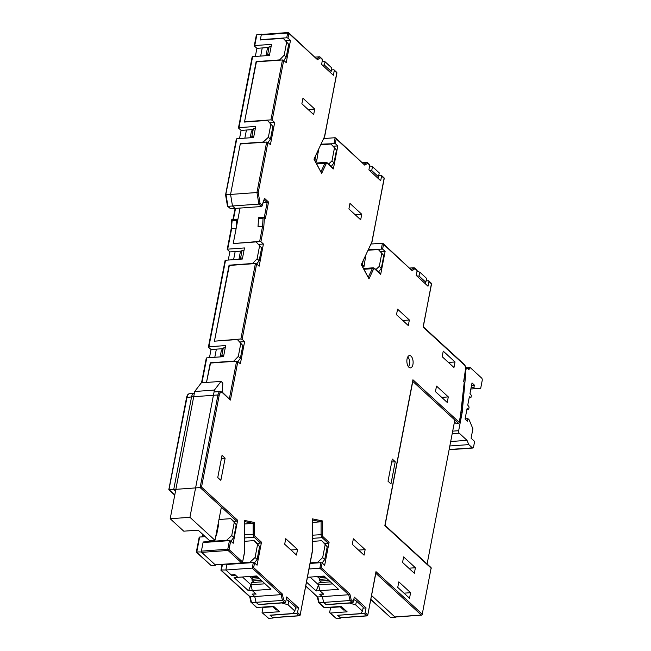 <?xml version="1.0" encoding="UTF-8"?>
<svg xmlns="http://www.w3.org/2000/svg" width="651" height="651" viewBox="0 0 651 651"><rect width="100%" height="100%" fill="white"/><g stroke="black" fill="none" stroke-linecap="round" stroke-linejoin="round"><path stroke-width="0.98" d="M349.872 594.013L348.724 594.737L322.343 596.642L323.653 602.419L350.043 600.515L348.724 594.737L319.853 568.201L321.252 567.721L349.872 594.013L351.182 599.791L353.363 601.784A0.928 0.708 132.6 0 1 352.403 602.68L350.043 600.515L351.182 599.791M309.03 568.99L319.853 568.201L320.919 562.659L322.155 563.009L324.662 565.304L329.097 542.291A0.928 0.708 132.6 0 1 328.137 543.178L324.67 543.43L327.201 546.75L321.724 540.721L324.67 543.43M284.796 602.574L258.406 604.486L256.046 602.321L282.436 600.409L281.118 594.632L252.246 568.103L253.646 567.623L282.265 593.915L283.576 599.693L285.756 601.687A0.928 0.708 132.6 0 1 284.796 602.574L282.436 600.409L283.576 599.693M231.862 574.833L231.748 575.427L235.483 575.158L237.843 577.323L256.494 575.972L270.938 589.236L248.544 590.856L234.108 577.592L237.843 577.323L234.889 574.613L231.162 574.882L225.856 570.007L252.246 568.103L253.312 562.554L254.549 562.903L257.055 565.206L261.49 542.185A0.928 0.708 132.6 0 1 260.53 543.08L257.064 543.333L259.594 546.645L254.118 540.623L257.064 543.333M249.683 596.601L254.736 596.544L256.046 602.321L254.736 596.544L281.118 594.632L282.265 593.915M222.609 392.895A0.928 0.708 132.6 0 0 222.439 392.268L230.421 400.072L222.609 392.895A5.257 2.645 85.9 0 0 219.2 395.312L201.525 487.094L237.623 520.263A0.928 0.708 132.6 0 1 236.663 521.15L233.733 521.361L236.256 524.682L230.78 518.652L233.733 521.361M210.55 363.055L206.489 382.446L210.216 363.079L236.606 361.175L237.843 361.525L230.421 400.072M236.663 521.15L200.126 487.583L201.525 487.094M242.115 339.342L240.878 338.992L255.404 263.557L256.64 263.907L242.115 339.342L244.621 341.637L240.349 363.828L237.843 361.525M263.061 218.378L262.556 226.402L258.024 226.727L258.528 218.703L263.061 218.378L263.842 217.231L264.387 217.507L263.818 226.654L260.913 241.724L259.676 241.375L262.556 226.402L263.818 226.654M262.125 205.301L261.523 206.522L258.878 204.089L256.942 192.525L230.56 194.429L240.276 143.961L266.658 142.048L267.903 142.398L258.235 192.582L260.05 203.397L262.125 205.301L264.501 198.352L268.554 202.07L265.396 218.427L264.387 217.507M266.658 142.048L256.942 192.525L258.235 192.582M261.523 206.522L235.133 208.426L232.488 206.001L258.878 204.089L260.05 203.397M262.076 206.017L264.501 198.352M264.282 217.426L267.146 202.551L268.554 202.07M282.469 59.965L283.706 60.315L272.175 120.215L270.93 119.865L282.469 59.965L256.079 61.878L244.548 121.778L270.93 119.865M362.485 162.571L367.319 162.449L367.636 163.206L364.82 165.191L336.201 138.899L335.298 143.611L321.244 144.188M367.319 162.449L369.638 164.573A0.928 0.708 132.6 0 1 369.809 165.199L367.636 163.206M334.053 143.261L335.119 137.719L335.688 137.955L364.82 165.191M335.688 137.955L336.201 138.899M414.63 267.927L416.949 270.051A0.928 0.708 132.6 0 1 417.12 270.678L414.126 267.74L409.796 268.049M381.372 248.739L382.438 243.197L383 243.433L412.14 270.67L383.52 244.377L382.609 249.089L368.556 249.667M383 243.433L383.52 244.377M374.675 268.896A0.928 0.708 -47.4 0 0 374.504 268.269L380.51 273.786A0.928 0.708 132.6 0 1 380.68 274.405L374.675 268.896A2.165 1.09 85.9 0 0 373.462 269.278L368.979 278.84L361.281 264.631L371.794 242.245L384.212 178.561A0.928 0.928 0 0 0 383.927 177.707A0.928 0.708 132.6 0 1 384.098 178.333L381.592 176.03A0.928 0.708 -47.4 0 0 380.957 175.257L378.768 175.412M371.794 242.245L361.281 264.631M368.979 278.84L361.525 264.656M460.558 415.183L464.236 382.178L463.65 381.632L465.652 368.311A2.165 1.09 85.9 0 0 464.977 365.561L423.085 327.071L431.523 284.039A0.928 0.928 0 0 0 431.239 283.185A0.928 0.708 132.6 0 1 431.41 283.812L428.911 281.509A0.928 0.708 -47.4 0 0 428.268 280.736L426.079 280.89M340.742 617.685A0.928 0.464 -94.1 0 1 340.53 617.807A0.928 0.464 -94.1 0 1 340.302 617.718L366.692 615.805L364.186 613.511A0.928 0.708 -47.4 0 0 365.146 612.615L367.652 614.918A0.928 0.708 132.6 0 1 366.692 615.805A0.928 0.464 -94.1 0 0 366.92 615.903L340.53 617.807M375.757 572.831L375.985 571.659L422.247 614.162L431.108 568.128L384.847 525.626L412.937 379.761L459.199 422.263L460.631 414.833M395.336 616.928A0.928 0.464 -94.1 0 1 395.124 617.05A0.928 0.464 -94.1 0 1 394.897 616.961L421.287 615.049A0.928 0.708 -47.4 0 0 422.247 614.162L431.108 568.128A0.928 0.708 132.6 0 0 430.938 567.501L385.058 525.349M412.71 380.933L412.937 379.761M454.447 422.043L456.286 423.728L458.678 423.557L459.199 422.263M273.135 617.579A0.928 0.464 -94.1 0 1 272.924 617.709A0.928 0.464 -94.1 0 1 272.696 617.612L270.198 615.309L296.579 613.405A0.928 0.708 -47.4 0 0 297.54 612.518L300.046 614.821A0.928 0.708 132.6 0 1 299.086 615.708L296.579 613.405M312.301 551.177L312.334 518.847L322.359 520.914L322.367 534.609A2.165 1.09 85.9 0 0 323.091 536.774L329.097 542.291M312.334 519.767L312.334 518.847M328.137 543.178L322.131 537.661A3.092 1.554 -94.1 0 1 321.098 534.569L321.089 521.793L322.359 520.914M215.676 564.791A0.928 0.464 -94.1 0 1 215.465 564.913A0.928 0.464 -94.1 0 1 215.237 564.824L201.68 552.373A0.928 0.464 -94.1 0 1 201.403 551.128L203.055 542.535L229.445 540.631L230.682 540.973L233.188 543.276L237.623 520.263M244.369 552.74L244.402 520.409L254.435 522.476L254.443 534.211A2.165 1.09 85.9 0 0 255.159 536.375L261.49 542.185M244.402 521.329L244.402 520.409M260.53 543.08L254.207 537.27A3.092 1.554 -94.1 0 1 253.174 534.17L253.166 523.355L254.435 522.476M261.263 34.975A0.928 0.464 -94.1 0 1 261.637 34.454L288.027 32.55A0.928 0.464 -94.1 0 1 288.247 32.64A0.928 0.708 -47.4 0 1 288.719 32.794A0.928 0.928 0 0 0 288.027 32.55A0.928 0.464 -94.1 0 0 287.644 33.071L261.263 34.975L260.351 39.687L286.741 37.782L287.644 33.071L288.889 33.421A0.928 0.708 -47.4 0 0 288.719 32.794L317.509 59.713L288.889 33.421L287.978 38.132L286.741 37.782M320.007 56.971L322.318 59.095A0.928 0.708 132.6 0 1 322.489 59.721L319.495 56.783L315.165 57.093M327.363 163.409A0.928 0.708 -47.4 0 0 327.193 162.791L333.198 168.3A0.928 0.708 132.6 0 1 333.369 168.926L327.363 163.409A2.165 1.09 85.9 0 0 326.151 163.8L321.659 173.361L313.969 159.153L324.475 136.759L336.892 73.083A0.928 0.928 0 0 0 336.616 72.228A0.928 0.708 132.6 0 1 336.787 72.847L334.28 70.552A0.928 0.708 -47.4 0 0 333.637 69.771L331.449 69.934M324.475 136.759L313.969 159.153M321.659 173.361L314.205 159.178M321.635 582.499L320.015 581.017A1.237 0.618 -94.1 0 1 319.641 579.366L327.095 578.82M254.028 582.401L252.409 580.912A1.237 0.618 -94.1 0 1 252.035 579.26L259.489 578.723M225.124 458.19L220.852 480.381L217.76 477.533L222.032 455.35L225.124 458.19L221.43 458.459M222.439 392.268L220.461 391.503A6.184 3.109 -94.1 0 0 217.955 394.962L191.573 396.866A6.184 3.109 -94.1 0 1 194.071 393.407A6.184 3.109 85.9 0 0 191.573 396.866L173.736 489.487L200.126 487.583L217.955 394.962L219.2 395.312M263.842 217.231L258.74 217.597L258.528 218.703M227.533 205.749L230.6 208.759L235.133 208.426L232.488 206.001L230.56 194.429L226.027 194.755L227.956 206.326L232.488 206.001L230.56 194.429L240.325 143.684L263.248 142.024L268.367 137.28L270.434 139.176L272.891 126.416L267.415 120.394L272.891 126.416M262.801 581.766L251.392 582.588L250.96 584.81L265.006 583.792M330.407 581.864L318.998 582.694L318.567 584.907L332.612 583.898M307.427 577.282L324.1 576.07L338.544 589.342L319.885 590.685L318.567 584.907L319.885 590.685L316.15 590.953L318.567 584.907L310.055 577.087M252.376 594.371L254.736 596.544L252.083 594.103L255.81 593.834L252.279 590.587L250.96 584.81L252.279 590.587L256.112 594.103L252.433 594.078M326.192 604.576L323.653 602.419L322.343 596.642L319.69 594.208L323.417 593.94L319.885 590.685L323.718 594.208L320.04 594.184M315.768 155.866L314.783 160.236M339.871 606.504L343.777 610.093L345.128 609.995M363.079 261.344L362.094 265.714M220.136 356.894L221.381 350.425L223.285 347.951L221.788 355.723L220.925 356.838M238.933 259.285L240.178 252.816L242.082 250.342L240.585 258.105L239.723 259.228M265.999 55.693L267.244 49.224L269.148 46.75L267.651 54.513L266.788 55.636M272.264 606.398L276.17 609.987L277.521 609.889M250.187 137.776L251.432 131.307L253.345 128.833L251.847 136.596L250.985 137.719M318.429 152.09L317.509 152.155M316.931 159.853L314.97 159.991M365.74 257.568L364.82 257.633M364.243 265.331L362.281 265.47M218.085 527.269L217.483 527.31M216.588 535.032L215.986 535.073M225.246 347.813L223.285 347.951M223.749 355.576L221.788 355.723M244.044 250.196L242.082 250.342M242.546 257.967L240.585 258.105M255.306 128.695L253.345 128.833M253.809 136.458L251.847 136.596M271.109 46.603L269.148 46.75M269.62 54.375L267.651 54.513M391.723 461.998L395.238 461.738L392.293 459.036L388.02 481.219L390.966 483.929L395.238 461.738M404.011 593.167L410.602 592.695L409.528 598.236L397.745 587.405L398.811 581.864L410.602 592.695M415.403 567.737L403.62 556.906L402.554 562.448L414.337 573.279L415.403 567.737L408.82 568.209M453.959 367.514L442.175 356.683L443.241 351.141L455.033 361.972L453.959 367.514M448.441 362.444L455.033 361.972M240.024 341.97L244.621 341.637M209.467 357.668L211.038 349.538L216.368 349.148L214.806 357.285L216.368 349.148L222.715 348.692M214.765 341.148L240.878 338.992M256.64 263.907L259.147 266.21L263.419 244.027L260.913 241.724M258.821 244.361L263.419 244.027M228.265 260.05L229.836 251.921L235.166 251.538L233.595 259.668L235.166 251.538L241.513 251.074M233.563 243.539L259.676 241.375M214.488 340.896L229.014 265.47L255.404 263.557M267.903 142.398L270.409 144.701L274.681 122.518L272.175 120.215M270.084 122.852L274.681 122.518M239.527 138.541L241.098 130.412L246.428 130.029L244.857 138.158L246.428 130.029L252.775 129.565M283.706 60.315L286.212 62.618L290.484 40.435L287.978 38.132M285.895 40.761L290.484 40.435M255.338 56.458L256.901 48.329L262.231 47.946L260.669 56.076L262.231 47.946L268.578 47.482M409.357 320.007L397.566 309.176L396.5 314.726L408.291 325.557L409.357 320.007L402.766 320.487M314.726 109.051L302.943 98.22L301.869 103.769L313.66 114.592L314.726 109.051L308.143 109.523M361.744 214.26L349.961 203.429L348.895 208.971L360.678 219.802L361.744 214.26L355.161 214.732M290.948 549.997L297.531 549.517L296.465 555.067L284.674 544.236L285.748 538.694L297.531 549.517M295.456 608.018L298.451 607.798L297.54 612.518M285.756 601.687L286.66 596.975L298.451 607.798M364.072 555.165L352.289 544.342L353.355 538.792L365.138 549.623L364.072 555.165M358.555 550.095L365.138 549.623M337.828 615.268L364.186 613.511M363.063 608.115L366.057 607.904L365.146 612.615M353.363 601.784L354.266 597.073L366.057 607.904M318.673 602.142L319.128 602.745L323.653 602.419L326.013 604.584L352.403 602.68M334.28 70.552L333.369 75.264L321.586 64.433L322.489 59.721M381.592 176.03L380.689 180.742L368.897 169.911L369.809 165.199M428.911 281.509L428 286.22L416.217 275.397L417.12 270.678M252.035 579.26L252.352 577.6L257.837 577.201M319.641 579.366L319.958 577.697L325.443 577.307M411.066 356.17A6.184 3.109 -94.1 0 1 413.108 362.998A6.184 3.109 -94.1 0 1 410.439 367.888A6.184 3.109 -94.1 0 1 406.891 361.94A6.184 3.109 -94.1 0 1 409.552 355.552A6.184 3.109 -94.1 0 1 411.066 356.17M447.237 402.456L435.446 391.625L436.512 386.084L448.303 396.907L447.237 402.456M441.712 397.387L448.303 396.907M370.81 599.319L390.812 617.693L395.344 617.368L371.55 595.502L394.897 616.961M337.804 615.415L340.302 617.718M319.983 594.477L322.343 596.642L317.81 596.967L319.128 602.745L324.426 607.619A0.928 0.708 132.6 0 1 323.962 607.473L318.697 602.639M320.919 562.659L310.096 563.44M312.456 520.011L321.089 521.793L312.464 522.419M253.312 562.554L226.922 564.466L225.856 570.007L226.996 564.083M244.532 521.573L253.166 523.355L244.532 523.982M264.192 199.841L267.146 202.551L263.167 202.843M233.286 243.287L240.064 208.068L237.77 219.989L236.891 219.175L231.789 219.55L232.147 220.616L236.671 220.29L236.167 228.306L231.642 228.639L227.687 249.154L227.215 249.39L229.836 251.921M333.369 168.926L337.804 145.914L333.41 146.231M337.804 145.914L335.298 143.611M335.119 137.719L323.897 138.525M382.609 249.089L385.115 251.392L380.721 251.709M385.115 251.392L380.68 274.405M382.438 243.197L371.216 244.011M186.682 397.655L191.573 396.866L173.736 489.487L175.526 491.131L173.736 489.487L169.203 489.812L174.785 494.947M320.219 576.355L320.064 577.144L324.89 576.794M320.064 577.144L319.275 576.42M252.612 576.249L252.458 577.046L257.283 576.696M252.458 577.046L251.668 576.322M221.047 381.396L201.322 382.821L194.706 391.495L214.431 390.071L221.047 381.396L222.813 383.024L222.422 391.804M221.373 507.105L214.976 540.314L209.646 540.704L198.156 530.142L183.761 531.183L170.204 518.733L189.929 517.301L214.431 390.071M214.976 540.314L189.929 517.301M194.706 391.495L170.204 518.733M452.689 431.141L458.662 430.71A1.855 0.936 85.9 0 0 459.224 433.184L467.019 440.345L468.81 444.609L472.349 447.855A1.855 0.936 85.9 0 0 472.805 448.043A1.855 0.936 85.9 0 0 473.554 447.001L474.62 441.459L471.088 438.204L472.903 428.781L469.094 419.732L467.914 418.65L467.434 421.148L465.074 418.984L467.109 408.446L468.687 409.243L469.111 407.021L467.752 405.117L469.347 396.793L470.933 397.59L471.357 395.377L469.989 393.464L472.024 382.926L474.376 385.099L473.895 387.589L475.075 388.671L480.698 388.289L482.196 380.526A1.855 0.936 85.9 0 0 481.626 378.052L470.429 367.766A1.855 0.936 85.9 0 0 469.981 367.579A1.855 0.936 85.9 0 0 469.225 368.612L469.013 369.727L466.507 367.498L465.571 371.379A1.855 0.936 85.9 0 0 465.75 373.251L465.05 373.3M408.315 366.546A4.948 2.49 85.9 0 0 408.934 365.829A4.948 2.49 85.9 0 0 408.356 357.806A4.948 2.49 85.9 0 0 407.64 357.179M465.75 373.251L462.186 412.4L461.03 412.49M458.662 430.71L462.186 412.4M468.81 444.609L449.833 445.976M467.019 440.345L450.687 441.524M480.698 388.289L470.852 389.005M475.075 388.671L470.852 388.981M473.895 387.589L471.08 387.793M474.376 385.099L471.56 385.302M470.933 397.59L469.176 397.72M468.687 409.243L466.93 409.365M467.914 418.65L465.099 418.853M317.289 596.698L305.767 585.908M262.613 607.098L262.988 607.448L262.076 612.16A0.928 0.708 -47.4 0 0 262.719 612.933L279.507 611.72L273.615 606.309L256.82 607.521A0.928 0.708 132.6 0 1 256.356 607.367L251.522 602.647L256.82 607.521M262.247 612.786L268.611 618.344L273.143 618.019L270.043 615.179L292.966 613.519L294.879 611.045L295.619 607.163L288.849 600.938L286.18 599.449M221.128 569.967L225.856 570.007L231.748 575.427M251.066 602.037L251.091 602.533M196.512 551.926L201.24 551.967L203.161 541.982L226.621 540.289L231.74 535.537L233.799 537.433L236.256 524.682M199.287 537.506L199.645 537.042L205.228 536.636M196.342 552.235L211.152 565.556L215.676 565.231L201.24 551.967M206.4 358.327L206.758 357.863L223.545 356.65L225.677 345.559L208.89 346.771L208.532 347.235L211.038 349.538M169.008 489.446L187.04 397.191A6.184 3.109 85.9 0 1 189.539 393.733C188.18 393.774 187.187 395.002 186.577 397.427L168.812 489.674M225.197 260.717L225.547 260.245L242.343 259.033L244.475 247.941L227.687 249.154M231.3 229.006L232.147 220.616M236.451 139.208L236.809 138.744L253.605 137.524L255.737 126.432L238.95 127.645L238.591 128.109L241.098 130.412M225.726 194.926L236.809 138.744M227.541 206.221L230.6 208.759M252.262 57.117L252.621 56.653L269.408 55.441L271.548 44.349L254.753 45.562L254.395 46.026L256.901 48.329M256.372 35.764L256.893 34.47L261.751 34.446M390.812 617.693L370.769 599.555M330.326 613.03L336.217 618.45L329.854 612.884A0.928 0.708 -47.4 0 0 330.326 613.03L347.113 611.818L341.222 606.407L324.426 607.619M330.22 607.204L330.594 607.546L329.683 612.257A0.928 0.708 -47.4 0 0 329.854 612.884M319.747 578.812L317.306 576.566M252.14 578.706L249.691 576.46M315.353 161.293L316.671 161.196L318.453 150.137M362.672 266.772L363.982 266.682L365.764 255.615M202.363 536.847L202.827 534.438M215.831 535.871L216.441 535.83L218.573 524.73L217.971 524.779M272.639 606.748L262.988 607.448M340.245 606.846L330.594 607.546M236.671 220.29L236.891 219.175M258.585 604.47L256.046 602.321L251.522 602.647L250.204 596.869L221.324 570.341L222.471 564.409M248.544 590.856L250.96 584.81L242.449 576.989M316.15 590.953L306.499 582.092M322.212 65.01L324.41 65.076L331.188 71.301L330.48 72.611M369.524 170.489L371.721 170.554L378.5 176.779L377.8 178.089M416.843 275.967L419.041 276.032L425.819 282.257L425.111 283.567M336.217 618.45L340.75 618.125L337.657 615.276L360.573 613.624L362.485 611.151L363.225 607.269L356.455 601.036L353.794 599.555M237.884 361.557L240.374 358.294L242.831 345.543L237.355 339.521L242.831 345.543M256.681 263.948L259.171 260.685L261.629 247.925L256.152 241.903L261.629 247.925M267.943 142.439L270.434 139.176M283.755 60.356L286.237 57.093L288.694 44.333L283.218 38.311L288.694 44.333M331.229 166.493L334.028 162.807L336.486 150.055L331.017 144.026L336.486 150.055M378.54 271.972L381.348 268.285L383.805 255.534L378.329 249.512L383.805 255.534M230.926 541.201L233.799 537.433M254.5 562.863L257.137 559.404L259.594 546.645M322.107 562.96L324.743 559.502L327.201 546.75M233.465 361.403L238.307 356.406L240.374 358.294M227.166 540.794L226.621 540.289M250.505 562.757L249.951 562.252L255.07 557.508L257.137 559.404M288.849 600.938L288.1 604.82L281.501 602.818M318.111 562.863L317.558 562.35L322.676 557.606L324.743 559.502M356.455 601.036L355.706 604.917L349.107 602.916M425.819 282.257L426.56 278.376L419.789 272.151L419.041 276.032M416.99 271.361L419.789 272.151M375.887 269.538L379.281 266.397L381.348 268.285M378.5 176.779L379.248 172.897L372.47 166.672L371.721 170.554M369.678 165.883L372.47 166.672M328.576 164.06L331.969 160.911L334.028 162.807M331.188 71.301L331.831 67.973L325.052 61.747L324.41 65.076M322.253 60.958L325.052 61.747M279.336 60.193L284.178 55.197L286.237 57.093M252.262 263.785L257.104 258.789L259.171 260.685M238.307 356.406L240.764 343.647M229.347 265.445L214.439 341.173L237.355 339.521M210.273 362.802L233.188 361.15M257.104 258.789L259.562 246.029M236.167 228.306L233.229 243.564L256.152 241.903M229.071 265.193L251.986 263.533M268.367 137.28L270.824 124.52M256.413 61.853L244.491 122.054L267.415 120.394M284.178 55.197L286.635 42.437M261.425 34.145L260.302 39.971L283.218 38.311M256.136 61.601L279.059 59.941M331.969 160.911L334.427 148.159M320.976 144.758L331.017 144.026M379.281 266.397L381.738 253.638M368.295 250.236L378.329 249.512M362.485 611.151L355.706 604.917M326.159 604.722L349.082 603.062M322.676 557.606L325.134 544.854M312.472 541.396L321.724 540.721M310.201 562.887L317.558 562.35M294.879 611.045L288.1 604.82M258.553 604.616L281.476 602.964M255.07 557.508L257.527 544.749M244.548 541.315L254.118 540.623M242.375 562.798L249.951 562.252M231.74 535.537L234.189 522.786M218.988 519.506L230.78 518.652M203.714 542.486L203.161 541.982M454.829 420.017L427.113 563.986M322.155 563.009L321.252 567.721M254.549 562.903L253.646 567.623M229.388 398.648L236.606 361.175M364.169 164.125L366.814 162.262M411.489 269.604L414.126 267.74M414.947 268.684L412.14 270.67M371.884 242.554L384.017 178.74M373.462 269.278A0.928 0.594 -154.9 0 0 372.299 268.668A3.092 1.554 -94.1 0 1 373.283 267.805L363.608 268.505M368.303 277.188L372.299 268.668L364.023 269.27M423.28 326.843L431.336 284.218M464.977 365.561A0.928 0.708 -47.4 0 0 464.806 364.934L423.288 326.794M366.92 615.903A0.928 0.928 0 0 0 367.766 615.154L375.985 571.659M395.124 617.05L421.514 615.146A0.928 0.464 85.9 0 1 421.287 615.049L375.822 573.287M431.027 568.535L431.222 568.364A0.928 0.928 0 0 0 430.938 567.501M458.678 423.557L412.775 381.388M272.924 617.709L299.314 615.797A0.928 0.464 -94.1 0 1 299.086 615.708L272.696 617.612M299.314 615.797A0.928 0.928 0 0 0 300.152 615.049L312.35 550.909M312.472 535.195L322.367 534.609M312.472 538.361L322.131 537.661A0.928 0.708 -47.4 0 0 323.091 536.774M215.237 564.824L241.627 562.92L228.07 550.461A0.928 0.464 -94.1 0 1 227.785 549.224L229.445 540.631M201.403 551.128L227.785 549.224L229.03 549.574L242.587 562.025L244.426 552.471M230.682 540.973L229.03 549.574A0.928 0.708 -47.4 0 1 228.07 550.461L201.68 552.373M215.465 564.913L241.855 563.009A0.928 0.464 85.9 0 1 241.627 562.92A0.928 0.708 -47.4 0 0 242.587 562.025L244.548 552.618M244.54 534.797L254.443 534.211M244.54 537.962L254.207 537.27A0.928 0.708 -47.4 0 0 255.159 536.375M316.858 58.647L319.495 56.783M320.316 57.719L317.509 59.713M324.572 137.076L336.705 73.262M326.151 163.8A0.928 0.594 -154.9 0 0 324.987 163.189A3.092 1.554 -94.1 0 1 325.964 162.327L316.288 163.027M320.992 171.709L324.987 163.189L316.703 163.792M328.788 580.383L320.015 581.017M261.181 580.277L252.409 580.912M466.254 367.839L465.823 367.872M469.225 368.612L467.914 368.71M449.149 449.532L472.349 447.855M459.224 433.184L452.201 433.688M262.719 612.933L268.611 618.344M199.645 537.042L196.708 552.292L211.152 565.556M206.758 357.863L201.956 382.78M225.547 260.245L208.89 346.771M235.54 208.401L233.416 219.428M252.621 56.653L238.95 127.645M256.893 34.47L254.753 45.562M383.927 177.707L381.421 175.404M374.504 268.269L373.283 267.805M431.239 283.185L428.732 280.882M463.772 381.755L465.774 368.507L464.806 364.934M367.766 615.154L376.001 572.351M421.514 615.146A0.928 0.928 0 0 0 422.353 614.398M385.042 525.398L412.962 380.453M459.224 422.955L460.745 415.037M460.745 415.021L464.35 382.397M300.152 615.049L312.48 551.055M312.48 551.047L312.456 519.368M241.855 563.009A0.928 0.928 0 0 0 242.693 562.261M244.556 552.609L244.532 520.93M336.616 72.228L334.109 69.926M327.193 162.791L325.964 162.327M214.065 391.959L220.461 391.503M466.507 367.498L465.823 367.546M469.981 367.579L466.922 367.799M472.805 448.043L449.109 449.751M408.356 357.806L407.721 357.025M408.934 365.829L408.413 366.692M317.387 596.861L305.726 586.144M318.608 602.476L317.314 596.796M220.933 570.195L222.04 564.441M249.781 596.755L220.958 570.276M249.707 596.69L251.001 602.378M196.317 552.146L199.182 537.27M201.525 382.804L206.286 358.091M174.745 495.183L168.837 489.755M208.418 346.999L225.083 260.481M227.215 249.39L231.178 228.826L231.756 219.639M227.451 206.066L225.58 194.861L236.346 138.972M232.985 219.46L235.109 208.434M238.478 127.881L252.149 56.889M254.289 45.798L256.348 35.073M194.071 393.407L189.539 393.733"/></g></svg>
